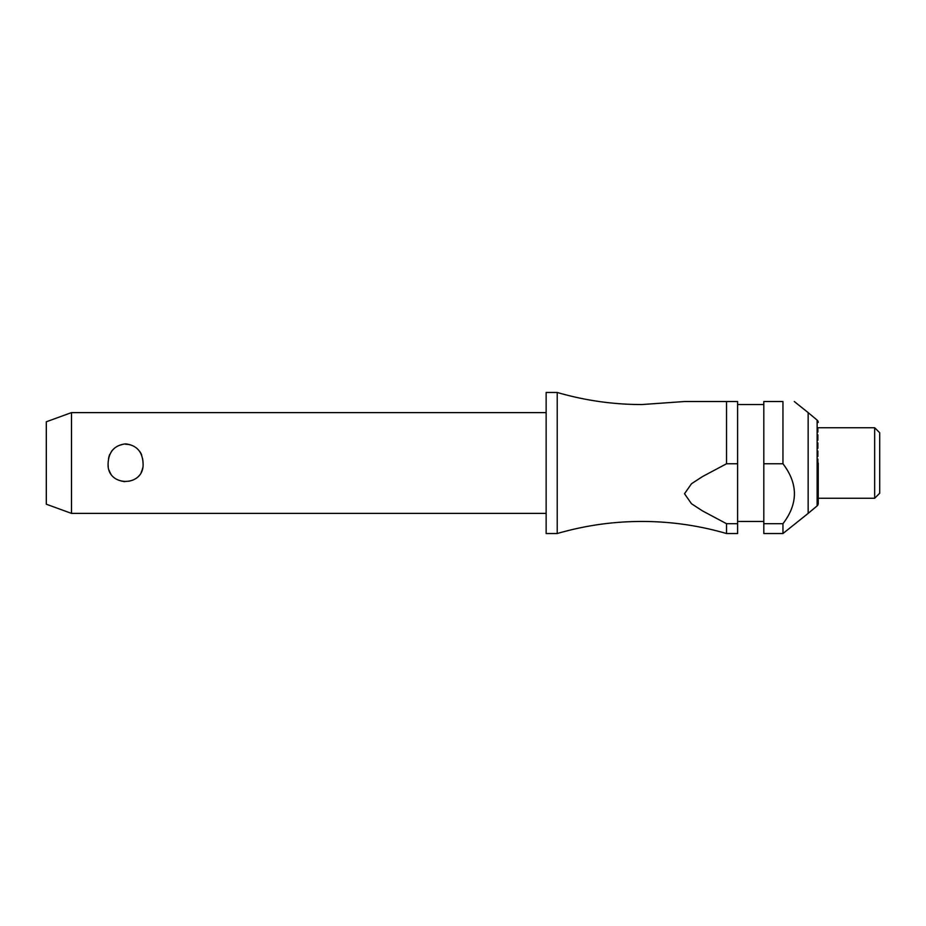<?xml version="1.0" encoding="UTF-8"?>
<svg xmlns="http://www.w3.org/2000/svg" width="926" height="926" viewBox="0 0 926 926"><rect width="100%" height="100%" fill="white"/><g stroke="black" fill="none" stroke-linecap="round" stroke-linejoin="round"><path stroke-width="0.69" stroke-dasharray="4.63 3.47" d="M557.221 392.462L557.221 533.538M546.143 392.462L546.143 533.538M143.044 463C145.035 438.484 106.143 438.484 108.134 463C108.805 474.39 114.627 480.779 125.589 482.145C136.55 480.779 142.373 474.39 143.044 463M71.499 513.386L71.499 412.614M782.956 463.764L782.956 401.525L763.811 401.525L763.811 523.699L782.956 523.699C798.224 503.721 798.224 483.742 782.956 463.764L763.811 463.764M726.528 463.764L726.528 401.525L737.605 401.525L737.605 463.764L726.528 463.764L702.591 476.52L691.479 483.742L684.522 493.732L691.479 503.732L702.591 510.955L726.528 523.699L737.605 523.699L737.605 463.764M808.155 412.614L808.155 513.386M874.665 427.731L874.665 498.269M818.225 427.731L818.225 498.269L818.225 427.731M879.7 432.766L879.7 493.234M46.3 421.781L46.3 504.219M726.528 533.538L726.528 523.699M737.605 523.699L737.605 533.538M763.811 523.699L763.811 533.538M763.811 463L763.811 521.454L763.811 463M782.956 523.699L782.956 533.538M737.605 463L737.605 521.454L737.605 463M818.225 498.269L818.225 463M546.143 463L546.143 513.386L546.143 463M817.137 420.126L817.137 505.874"/><path stroke-width="1.39" d="M726.528 523.699L726.528 533.538C698.875 525.505 670.667 521.465 641.868 521.454C613.081 521.465 584.873 525.505 557.221 533.538L557.221 392.462C584.873 400.495 613.081 404.535 641.868 404.546L684.522 401.525L726.528 401.525L726.528 463.764L737.605 463.764L737.605 523.699L726.528 523.699L702.591 510.955L691.479 503.732L684.522 493.732L691.479 483.742L702.591 476.52L726.528 463.764M71.499 412.614L71.499 513.386L46.3 504.219L46.3 421.781L71.499 412.614L546.143 412.614M108.134 463C108.805 451.61 114.627 445.221 125.589 443.855C136.55 445.221 142.373 451.61 143.044 463C145.035 487.516 106.143 487.516 108.134 463M557.221 533.538L546.143 533.538L546.143 392.462L557.221 392.462M818.225 463L818.225 503.559A3.021 3.021 0 0 1 817.137 505.874L808.155 513.386L808.155 412.614L794.3 401.525M782.956 463.764L782.956 401.525C798.224 401.525 798.224 401.525 782.956 401.525C798.224 401.525 798.224 401.525 782.956 401.525L763.811 401.525L763.811 463.764L782.956 463.764C798.224 483.742 798.224 503.721 782.956 523.699L763.811 523.699L763.811 463.764M874.665 427.731L879.7 432.766L879.7 493.234L874.665 498.269L874.665 427.731L818.225 427.731M737.605 463.764L737.605 401.525L684.522 401.525M818.225 422.441A3.021 3.021 0 0 0 817.137 420.126L808.155 412.614M818.225 503.559L818.225 498.269L874.665 498.269M726.528 533.538L737.605 533.538L737.605 523.699M808.155 513.386L782.956 533.538L763.811 533.538L763.811 523.699M782.956 533.538L782.956 523.699M817.137 505.874L817.137 420.126M763.811 404.546L737.605 404.546M763.811 521.454L737.605 521.454M546.143 513.386L71.499 513.386"/></g></svg>
